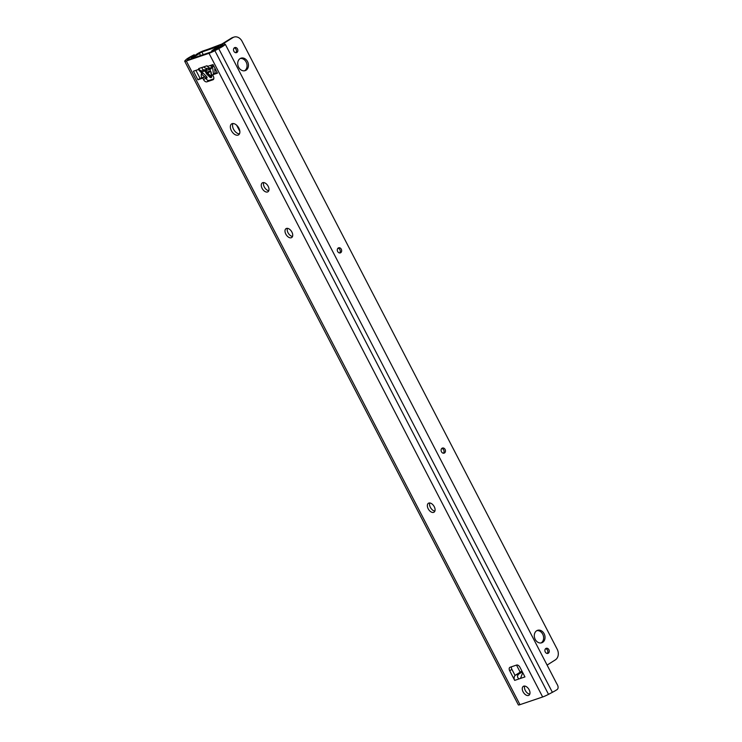 <?xml version="1.0" encoding="UTF-8"?>
<svg xmlns="http://www.w3.org/2000/svg" width="742" height="742" viewBox="0 0 742 742"><rect width="100%" height="100%" fill="white"/><g stroke="black" fill="none" stroke-linecap="round" stroke-linejoin="round"><path stroke-width="1.11" d="M262.102 188.347A5.268 3.144 57.7 0 1 262.316 182.866A5.268 3.144 57.7 0 1 267.788 185.639A5.268 3.144 57.7 0 1 267.955 191.77A5.268 3.144 57.7 0 1 262.102 188.347M263.67 182.569A5.268 3.144 -122.3 0 0 264.3 186.956A5.268 3.144 -122.3 0 0 268.799 190.675M428.18 508.752A5.268 3.144 57.7 0 1 428.394 503.271A5.268 3.144 57.7 0 1 433.875 506.044A5.268 3.144 57.7 0 1 434.033 512.175A5.268 3.144 57.7 0 1 428.18 508.752M429.748 502.974A5.268 3.144 -122.3 0 0 430.388 507.352A5.268 3.144 -122.3 0 0 434.886 511.08M285.828 234.12A5.268 3.144 57.7 0 1 286.041 228.638A5.268 3.144 57.7 0 1 291.513 231.411A5.268 3.144 57.7 0 1 291.68 237.542A5.268 3.144 57.7 0 1 285.828 234.12M287.395 228.341A5.268 3.144 -122.3 0 0 288.026 232.728A5.268 3.144 -122.3 0 0 292.524 236.448M523.091 691.832A5.268 3.144 57.7 0 1 523.305 686.359A5.268 3.144 57.7 0 1 528.777 689.123A5.268 3.144 57.7 0 1 528.935 695.263A5.268 3.144 57.7 0 1 523.091 691.832M524.65 686.062A5.268 3.144 -122.3 0 0 525.29 690.44A5.268 3.144 -122.3 0 0 529.788 694.169M522.711 672.595L520.513 678.42L519.122 678.884C517.063 677.446 516.988 675.804 518.899 673.949L522.359 671.918M520.532 678.392L524.946 676.917A4.053 3.218 -108.7 0 1 524.919 676.852M209.012 53.313L186.316 60.992A7.708 0.881 152.6 0 1 184.702 61.234A7.708 0.881 152.6 0 1 184.916 60.816L185.899 59.768A8.106 0.927 152.6 0 1 194.246 54.75L193.745 55.418A4.869 0.556 -27.4 0 0 188.691 58.451L187.476 59.824L188.153 59.722L211.572 51.801L218.473 48.369A4.869 0.556 -27.4 0 0 222.396 45.716L225.28 44.242A8.106 0.927 152.6 0 1 218.742 48.657L214.874 50.679A7.708 0.881 152.6 0 1 209.012 53.313L542.652 696.979L519.966 704.659A7.708 0.881 152.6 0 1 518.352 704.9L184.702 61.234M207.157 65.936A4.053 3.218 -108.7 0 1 207.055 65.75L207.426 66.465L213.028 64.563L217.471 73.152L212.574 74.803L213.334 76.287A3.246 1.938 57.7 0 1 213.204 79.654A3.246 1.938 57.7 0 1 212.954 79.774L206.888 81.833A3.246 1.938 57.7 0 1 203.54 79.598L202.779 78.123L197.873 79.784L193.43 71.195L199.023 69.303L198.652 68.589A4.053 3.218 71.3 0 0 202.705 70.685L205.636 69.618C203.085 70.332 201.954 69.581 202.241 67.374L203.466 66.966C205.478 68.385 207.417 68.867 209.281 68.385M198.652 68.589L202.241 67.374M231.374 130.648A6.483 3.868 57.7 0 1 231.634 123.905A6.483 3.868 57.7 0 1 238.377 127.318A6.483 3.868 57.7 0 1 238.581 134.868A6.483 3.868 57.7 0 1 231.374 130.648M521.923 671.074L515.579 675.072A4.053 3.218 71.3 0 0 514.688 680.386L509.689 670.759L511.897 669.367A3.246 1.938 57.7 0 1 511.461 666.798M524.946 676.917L519.957 667.281A3.246 1.938 -122.3 0 0 516.608 665.055L510.079 667.262A3.246 1.938 -122.3 0 0 509.828 667.383A3.246 1.938 -122.3 0 0 509.689 670.759M195.916 70.36L200.08 78.392L204.977 76.732L205.738 78.207A3.246 1.938 -122.3 0 0 209.086 80.433L213.77 78.856M212.574 74.803L217.183 72.595M232.942 123.534A6.483 3.868 -122.3 0 0 233.572 129.256A6.483 3.868 -122.3 0 0 239.471 133.857M511.897 669.367L515.069 675.489M514.688 680.386L519.122 678.884M542.652 696.979A7.708 0.881 152.6 0 0 548.514 694.345L552.382 692.323A8.106 0.927 152.6 0 0 557.298 689.439C558.559 688.122 558.364 686.183 556.704 683.623L225.28 44.242M194.107 56.114L193.745 55.418M194.747 55.706L194.246 54.75M207.176 68.691L205.757 69.544M211.516 67.67A4.053 3.218 -108.7 0 1 211.108 67.847A4.053 3.218 -108.7 0 1 207.491 66.437M202.779 78.123L204.977 76.732M197.873 79.784L200.08 78.392M211.85 64.962A3.246 1.938 57.7 0 1 212.555 66.854L213.464 74.07A1.215 0.723 -122.3 0 0 213.492 74.228M215.059 73.319L214.809 69.349A6.483 3.868 57.7 0 1 215.857 70.036M210.524 75.851A0.807 0.482 -122.3 0 0 211.34 75.573L210.83 72.048A0.807 0.482 -122.3 0 0 209.875 71.13L207.639 71.881A0.807 0.482 -122.3 0 0 207.779 73.078L210.524 75.851L211.312 75.35M205.367 77.483L205.812 77.919A1.215 0.723 -122.3 0 0 206.795 78.207A1.215 0.723 -122.3 0 0 206.471 76.435L200.739 70.852A3.246 1.938 57.7 0 1 200.321 70.388M201.778 77.817A6.483 3.868 57.7 0 1 201.37 73.903L204.69 76.825M210.542 65.407A2.514 1.503 57.7 0 1 211.507 67.559A2.514 1.503 57.7 0 1 210.811 68.95L209.652 69.349L211.155 72.252L211.73 76.25A2.105 1.261 57.7 0 1 211.748 76.407A2.105 1.261 57.7 0 1 209.606 76.964L206.851 74.2A2.105 1.261 57.7 0 1 206.239 73.356L204.987 70.926L203.818 71.325A2.514 1.503 57.7 0 1 202.176 70.805M207.268 68.709L205.849 69.609A4.053 2.421 -122.3 0 0 208.326 69.924A4.053 2.421 -122.3 0 0 209.114 68.524M208.752 68.644L211.108 67.847A1.707 1.02 57.7 0 1 210.997 67.893L209.828 68.283A0.807 0.482 57.7 0 0 209.698 69.08M205.163 69.869A0.807 0.482 57.7 0 1 205.998 70.425L204.987 70.926L205.163 69.869L203.994 70.258A1.707 1.02 57.7 0 1 203.911 70.286M211.702 76.027A1.298 0.77 57.7 0 1 210.385 76.138L207.639 73.365A1.298 0.77 57.7 0 1 207.259 72.855L205.998 70.425M213.881 50.771L213.677 50.308L211.618 51.013A8.106 0.927 152.6 0 1 217.786 47.126L218.742 46.301L201.889 51.996L199.403 53.35A8.106 0.927 152.6 0 1 193.393 57.171L193.736 57.839M193.393 57.171L191.325 57.876L191.724 58.516M198.429 69.507L200.182 71.594A2.43 1.447 57.7 0 1 201.657 73.671M211.618 51.013L211.952 51.662M191.325 57.876L191.362 57.644A4.869 0.556 152.6 0 0 195.675 54.982A4.916 0.566 152.6 0 1 198.949 52.867A4.916 0.566 152.6 0 1 203.206 50.901L221.821 44.603A4.916 0.566 152.6 0 1 222.85 44.464A4.916 0.566 152.6 0 1 218.964 47.098L219.317 47.915M213.677 50.308L215.152 49.593A4.869 0.556 152.6 0 1 218.964 47.098M340.699 252.707A2.68 2.124 -108.7 0 1 340.337 252.883A2.68 2.124 -108.7 0 1 337.462 251.028A2.68 2.124 -108.7 0 1 338.621 247.819A2.68 2.124 -108.7 0 1 341.394 249.433A2.68 2.124 -108.7 0 1 340.699 252.707M339.576 252.966A2.68 2.124 71.3 0 0 340.086 250.137A2.68 2.124 71.3 0 0 337.972 248.208M548.301 653.21A2.68 2.124 -108.7 0 1 547.939 653.387A2.68 2.124 -108.7 0 1 545.064 651.532A2.68 2.124 -108.7 0 1 546.223 648.322A2.68 2.124 -108.7 0 1 548.997 649.936A2.68 2.124 -108.7 0 1 548.301 653.21M547.179 653.47A2.68 2.124 71.3 0 0 547.689 650.641A2.68 2.124 71.3 0 0 545.574 648.712M444.504 452.963A2.68 2.124 -108.7 0 1 444.133 453.139A2.68 2.124 -108.7 0 1 441.267 451.284A2.68 2.124 -108.7 0 1 442.418 448.066A2.68 2.124 -108.7 0 1 445.2 449.68A2.68 2.124 -108.7 0 1 444.504 452.963M443.382 453.214A2.68 2.124 71.3 0 0 443.892 450.394A2.68 2.124 71.3 0 0 441.768 448.465M236.902 52.459A2.68 2.124 -108.7 0 1 236.531 52.636A2.68 2.124 -108.7 0 1 233.665 50.781A2.68 2.124 -108.7 0 1 234.815 47.562A2.68 2.124 -108.7 0 1 237.598 49.176A2.68 2.124 -108.7 0 1 236.902 52.459M235.78 52.71A2.68 2.124 71.3 0 0 236.29 49.89A2.68 2.124 71.3 0 0 234.175 47.961M233.971 37.1L232.571 37.573A8.106 6.446 71.3 0 0 231.467 38.102L232.867 37.629A8.106 6.446 -108.7 0 1 233.971 37.1A8.106 6.446 -108.7 0 1 242.068 41.302L557.177 649.204A8.106 6.446 -108.7 0 1 555.387 659.842L547.095 665.092M232.867 37.629L224.065 43.203L224.752 44.52M542.662 642.34A6.567 5.222 -108.7 0 1 541.771 642.776A6.567 5.222 -108.7 0 1 534.722 638.222A6.567 5.222 -108.7 0 1 537.56 630.329A6.567 5.222 -108.7 0 1 544.387 634.289A6.567 5.222 -108.7 0 1 542.662 642.34M246.094 70.193A6.567 5.222 -108.7 0 1 245.194 70.62A6.567 5.222 -108.7 0 1 238.145 66.075A6.567 5.222 -108.7 0 1 240.983 58.182A6.567 5.222 -108.7 0 1 247.809 62.142A6.567 5.222 -108.7 0 1 246.094 70.193M231.467 38.102L221.645 44.177L207.871 49.324L224.065 43.203M541.048 642.943A6.567 5.222 71.3 0 0 541.27 642.813A6.567 5.222 71.3 0 0 543.153 635.198A6.567 5.222 71.3 0 0 536.874 630.626M244.47 70.796A6.567 5.222 71.3 0 0 244.693 70.666A6.567 5.222 71.3 0 0 246.576 63.051A6.567 5.222 71.3 0 0 240.306 58.479M519.966 704.659L186.316 60.992M203.466 66.966L207.055 65.75M518.899 673.949L515.579 675.072M189.173 59.379L188.691 58.451M552.382 692.323L218.742 48.657M203.54 79.598L205.738 78.207M206.888 81.833L209.086 80.433M212.954 79.774L213.427 79.477M548.514 694.345L214.874 50.679M213.798 66.066L212.555 66.854M215.022 73.078L213.464 74.07M215.338 69.025L214.809 69.349M202.881 72.939L201.527 73.801M203.002 73.059L201.685 73.894M206.953 77.196L205.812 77.919M210.487 71.362L207.779 73.078M210.811 68.95L210.997 67.893M209.606 76.964L210.385 76.138M206.851 74.2L207.639 73.365M206.239 73.356L207.259 72.855M203.818 71.325L203.994 70.258M236.67 125.259L239.852 131.38M516.497 665.092L520.17 672.169M201.889 51.996L203.252 54.62M199.403 53.35L200.535 55.539M214.642 69.34L215.291 68.932M201.425 73.82L202.854 72.911M222.85 44.464L223.212 45.299"/></g></svg>
